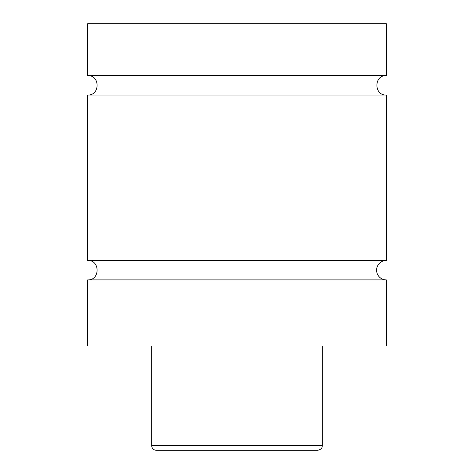<?xml version="1.0" encoding="UTF-8"?>
<svg xmlns="http://www.w3.org/2000/svg" width="474" height="474" viewBox="0 0 474 474"><rect width="100%" height="100%" fill="white"/><g stroke="black" fill="none" stroke-linecap="round" stroke-linejoin="round"><path stroke-width="0.71" d="M87.69 279.897C100.227 280.495 100.227 259.865 87.69 260.463L386.31 260.463A9.717 9.717 0 0 0 376.593 270.18A9.717 9.717 0 0 0 386.31 279.897L386.31 346.02L87.69 346.02L87.69 279.897L386.31 279.897M87.69 75.603L386.31 75.603L386.31 23.7L87.69 23.7L87.69 75.603C100.227 75.005 100.227 95.635 87.69 95.037L386.31 95.037L386.31 260.463M317.58 450.3L156.42 450.3A4.74 4.74 0 0 1 151.68 445.56L322.32 445.56C322.16 446.846 322.361 449.322 317.58 450.3M322.32 346.02L322.32 445.56M386.31 95.037C373.773 95.635 373.773 75.005 386.31 75.603M151.68 445.56L151.68 346.02M87.69 260.463L87.69 95.037"/></g></svg>
